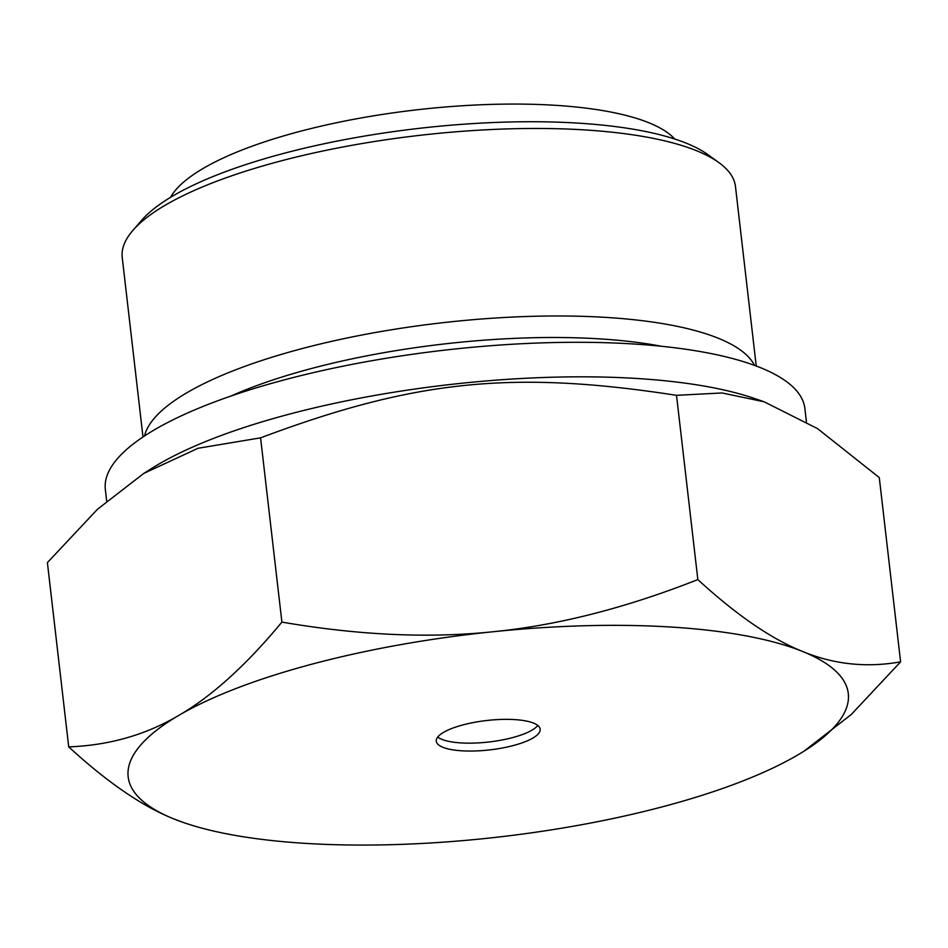 <?xml version="1.0" encoding="UTF-8"?>
<svg xmlns="http://www.w3.org/2000/svg" width="948" height="948" viewBox="0 0 948 948"><rect width="100%" height="100%" fill="white"/><g stroke="black" fill="none" stroke-linecap="round" stroke-linejoin="round"><path stroke-width="1.42" d="M437.739 737.046A52.294 14.765 173.4 0 0 489.014 741.976A52.294 14.765 173.4 0 0 537.812 725.469M462.897 724.924A52.294 14.765 -6.6 0 1 540.182 729.19A52.294 14.765 -6.6 0 1 489.926 749.868A52.294 14.765 -6.6 0 1 436.281 741.218A52.294 14.765 -6.6 0 1 462.897 724.924M184.173 822.769L173.674 818.847A362.468 102.337 173.4 0 0 184.457 822.864A362.468 102.337 173.4 0 0 483.018 838.719A362.468 102.337 173.4 0 0 797.576 755.07A362.468 102.337 173.4 0 0 803.987 751.183A362.468 102.337 173.4 0 0 802.79 651.56A362.468 102.337 173.4 0 0 493.446 631.7C557.708 625.348 625.834 607.976 697.846 579.584C736.513 615.086 771.506 639.07 802.79 651.56C834.133 664.477 866.733 667.902 900.6 661.834L879.282 477.579L817.52 428.615L764.1 401.774L722.009 392.958L676.516 395.328C512.667 370.016 414.821 380.018 260.582 437.846L198.049 448.274L143.823 473.384L97.514 509.23L47.4 562.614L68.718 746.882C109.257 745.341 145.98 734.83 178.876 715.337C211.831 696.294 246.172 665.212 281.9 622.101C358.711 635.29 429.231 638.478 493.446 631.7A362.468 102.337 173.4 0 0 178.876 715.337A362.468 102.337 173.4 0 0 173.674 818.847C142.378 806.369 107.397 782.373 68.718 746.882M764.1 401.774L754.205 398.385A352.111 99.41 173.4 0 0 288.536 414.359A352.111 99.41 173.4 0 0 152.367 468.028L143.823 473.384M806.404 421.682L804.888 408.541A352.111 99.41 173.4 0 0 284.542 379.816A352.111 99.41 173.4 0 0 105.347 489.476L106.686 501.054M661.349 346.257A291.522 82.31 173.4 0 0 311.205 368.571A291.522 82.31 173.4 0 0 230.862 396.074M754.525 365.371A308.657 87.145 173.4 0 0 301.014 348.876A308.657 87.145 173.4 0 0 144.511 435.962M756.231 366.011L735.47 186.543A308.657 87.145 173.4 0 0 718.94 162.641A308.657 87.145 173.4 0 0 279.316 161.361A308.657 87.145 173.4 0 0 132.862 230.447A308.657 87.145 173.4 0 0 122.233 257.501L142.994 436.969M718.94 162.641L708.061 154.761A298.312 84.23 173.4 0 0 283.191 153.529A298.312 84.23 173.4 0 0 141.655 220.292L132.862 230.447M170.522 197.35A258.899 73.103 -6.6 0 1 298.857 131.665A258.899 73.103 -6.6 0 1 674.727 139.012M900.6 661.834L851.316 714.46L804.082 751.124M676.516 395.328L697.846 579.584M260.582 437.846L281.9 622.101"/></g></svg>
